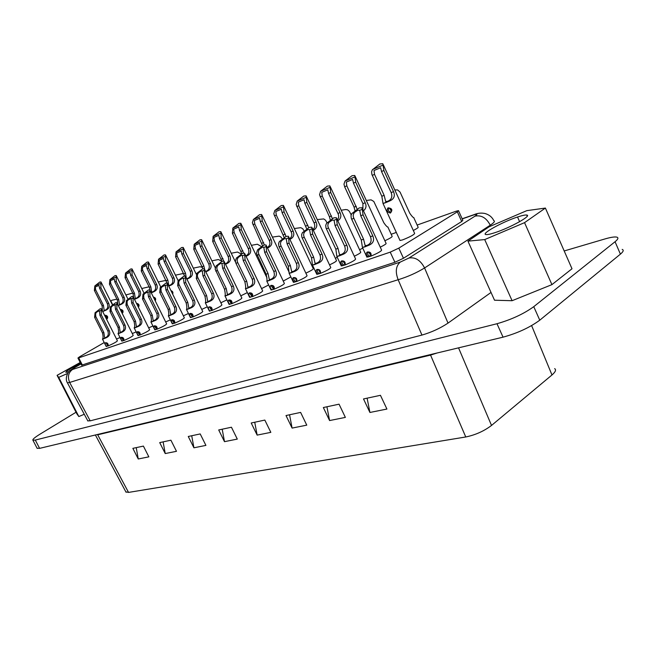 <?xml version="1.0" encoding="UTF-8"?>
<svg xmlns="http://www.w3.org/2000/svg" width="656" height="656" viewBox="0 0 656 656"><rect width="100%" height="100%" fill="white"/><g stroke="black" fill="none" stroke-linecap="round" stroke-linejoin="round"><path stroke-width="0.98" d="M491.024 292.445L448.023 323.105C440.16 328.32 431.468 332.313 421.947 335.077L90.208 420.84L87.756 420.767M90.208 420.84L69.651 382.456L67.42 382.817M493.829 220.703C495.264 221.17 494.066 222.671 490.245 225.205L490.631 226.14M462.209 218.907L472.984 215.168C477.338 213.766 478.019 214.086 475.042 216.127C481.414 214.897 486.481 217.923 490.245 225.205L424.58 267.96C416.503 272.88 407.696 276.807 398.151 279.727L421.947 335.077M76.03 412.247L40.098 434.108C34.801 437.38 32.398 439.413 32.907 440.209L35.301 440.078L496.986 323.728C511.459 319.587 523.718 313.904 533.754 306.672L615.057 241.736C618.059 239.292 618.674 237.767 616.919 237.16C614.852 236.627 610.843 237.226 604.881 238.964L564.193 250.961M37.072 448.212L39.614 448.368L503.054 337.168C517.559 333.174 529.802 327.508 539.773 320.177L620.404 254.143C623.372 251.65 623.971 250.075 622.191 249.403M458.593 210.855L462.824 220.268L461.701 221.507L403.465 258.267L394.904 262.269L81.582 365.187M95.538 434.944L97.506 434.477M125.845 491.852L128.543 492.41L97.695 434.813L430.557 355.101L430.32 354.617M128.543 492.41L465.76 436.978L430.557 355.101L437.044 353.01M138.252 458.979L132.856 448.351L143.402 446.096L148.846 456.847L138.252 458.979L136.235 447.63M165.23 453.558L159.703 442.603L170.913 440.201L176.489 451.303L165.23 453.558L163.123 441.865M193.922 447.802L188.264 436.486L200.203 433.928L205.91 445.391L193.922 447.802L191.716 435.74M224.491 441.66L218.702 429.959L231.445 427.228L237.292 439.094L224.491 441.66L222.195 429.213M257.144 435.108L251.207 422.997L264.835 420.078L270.838 432.361L257.144 435.108L254.733 422.243M292.092 428.089L286.008 415.543L300.62 412.411L306.77 425.145L292.092 428.089L289.567 414.781M329.591 420.562L323.342 407.54L339.054 404.178L345.368 417.396L329.591 420.562L326.926 406.777M369.918 412.468L363.514 398.938L380.447 395.314L386.917 409.049L369.918 412.468L367.114 398.167M465.76 436.978C475.428 434.969 484.021 431.123 491.524 425.441L551.975 374.978C555.484 371.944 556.386 369.828 554.664 368.623M551.926 284.63L571.999 268.763L545.398 208.067L526.793 210.65L489.105 226.796L467.933 241.137L484.71 239.579L524.546 222.646L551.926 284.63L512.09 300.71L484.71 239.579M467.933 241.137L494.526 300.218L512.09 300.71M80.212 362.489L57.088 375.339L76.768 413.682L78.835 416.56L84.263 414.256M524.546 222.646L545.398 208.067M78.835 416.56L58.72 377.356L67.56 373.469M57.088 375.339L58.72 377.356M517.535 217.005C522.143 215.488 525.202 214.832 526.711 215.045C532.442 215.422 509.72 228.017 494.624 232.765C490.188 234.192 487.285 234.791 485.907 234.553C480.618 233.954 502.545 221.843 517.535 217.005L519.609 221.695M68.79 371.731L65.854 372.378C66.141 371.124 71.078 368.114 80.647 363.35M391.189 234.258L396.314 232.437M417.134 225.049L456.109 211.216L458.487 210.625L457.339 211.822L398.799 248.132L390.23 252.142L78.712 357.873L77.941 358.028L79.622 356.766L104.222 342.547M380.259 247.173C384.613 244.991 386.548 243.712 386.056 243.327L355.142 176.275M329.542 264.901C334.453 262.539 336.758 261.096 336.462 260.588L306.442 196.529M283.236 281.063L290.846 276.914M240.793 295.848L247.337 292.592M201.736 309.435L207.288 306.819M165.681 321.965L170.347 319.874M132.291 333.543L136.169 331.903M413.305 230.477C417.044 228.55 418.635 227.452 418.093 227.156L413.788 217.71M359.562 249.706L362.76 248.189M312.223 266.41L312.937 266.098M341.21 265.762L345.089 264.958C351.887 262.047 355.388 260.063 355.593 258.997L336.733 218.53M293.363 282.195L296.791 281.465C303.285 278.669 306.705 276.734 307.057 275.668L288.73 236.947M249.575 297.225L252.617 296.561C258.841 293.863 262.187 291.986 262.671 290.911L244.844 253.798M209.346 311.026L212.068 310.411C218.038 307.812 221.318 305.983 221.908 304.917L204.565 269.288M172.266 323.744L174.709 323.178C180.449 320.669 183.655 318.882 184.344 317.824L167.477 283.572M137.973 335.503L140.187 334.978C145.706 332.551 148.855 330.813 149.617 329.755L133.201 296.783M106.165 346.401L108.183 345.917C113.504 343.564 116.588 341.866 117.416 340.817L101.434 309.033M121.778 341.054L123.886 340.546C129.306 338.16 132.422 336.438 133.217 335.388L117.022 303.023M154.791 329.738L157.112 329.189C162.745 326.721 165.919 324.966 166.649 323.9L150.003 290.305M190.437 317.512L193.02 316.922C198.866 314.372 202.105 312.559 202.745 311.502L185.648 276.57M229.042 304.269L231.921 303.63C238.013 300.989 241.326 299.128 241.859 298.062L224.278 261.703M270.994 289.878L274.224 289.173C280.579 286.426 283.958 284.524 284.384 283.458L266.303 245.557M316.741 274.167L320.39 273.404C327.032 270.543 330.493 268.583 330.772 267.525L312.182 227.944M366.835 256.963L370.968 256.119C377.93 253.142 381.472 251.125 381.595 250.067L362.465 208.674M335.372 258.243L337.282 257.373M384.875 240.768C390.049 238.325 392.468 236.832 392.132 236.308L387.893 227.091M116.506 339.004L120.023 337.569M148.674 327.861L152.93 326.007M183.36 315.823L188.452 313.486M220.867 302.785L226.902 299.866M261.564 288.615L268.64 284.966M305.876 273.167C310.993 270.739 313.461 269.231 313.281 268.657L283.695 206M354.306 256.25C358.963 253.962 361.095 252.601 360.702 252.15L330.23 186.632M399.75 239.924L400.012 240.49L402.694 239.858C410.148 236.873 414.125 234.717 414.633 233.38L383.227 164.607M354.953 210.535L354.068 207.116L344.638 186.763L343.974 184.164L345.056 181.031L352.042 175.71L354.765 175.472L355.691 182.188L365.179 202.761C366.688 206 366.105 208.674 363.44 210.781M306.688 228.821L296.159 204.524L297.193 201.097L303.769 196.054L306.131 195.865L306.852 202.417L316.044 222.015C317.619 225.648 316.7 228.411 313.289 230.313M262.523 245.705L252.371 222.761L253.388 219.465L259.596 214.676L261.654 214.512L262.195 220.908L271.1 239.629C272.634 243.319 271.592 246.041 268.001 247.796L267.484 248.034M221.958 261.359L212.692 241.408L213.143 236.34L219.022 231.781L220.826 231.642L221.203 237.89L229.846 255.799C231.289 259.35 230.289 261.957 226.837 263.638L225.508 264.245M184.582 275.987L175.587 256.783L176.046 251.896L181.614 247.542L183.204 247.435L183.442 253.528L191.823 270.698C193.208 274.11 192.241 276.627 188.92 278.242L186.903 279.144M189.281 283.982L190.724 286.943M150.06 290.419L149.363 287.344L141.27 270.994L141.729 266.279L147.034 262.121L148.436 262.023L148.543 267.976L156.686 284.474C158.006 287.754 157.071 290.173 153.873 291.731L151.282 292.879M153.34 297.029C155.554 297.644 156.185 298.923 155.234 300.858M120.245 309.452L120.368 309.394C123.074 309.87 123.73 311.182 122.328 313.322L122.196 313.363M117.768 304.507L117.309 299.907L109.445 284.171L109.905 279.628L114.956 275.643L116.21 275.561L116.194 281.375L124.107 297.242C125.37 300.407 124.46 302.744 121.376 304.245L118.301 305.573M413.887 217.669C413.223 217.726 411.861 216.267 409.795 213.282L400.078 192.11L397.643 189.937L394.773 189.896M351.149 214.856L349.41 211.388L347.623 209.83L345.72 209.526L341.21 210.232M304.122 230.904L302.752 228.764L300.801 227.665L294.331 228.534M261.293 246.5L257.365 244.221L251.387 245.336M221.941 261.26L218.382 259.53L211.888 260.834M183.951 273.864L182.343 273.683L175.455 275.176M149.092 286.795L141.753 288.533M116.924 299.128L111.7 300.292L110.88 301.063M342.35 261.35L342.26 261.391C343.482 259.899 346.056 265.106 344.236 264.876L344.047 264.967C342.219 264.278 341.596 263.097 342.17 261.432L342.235 261.4M342.514 265.844C340.374 263.835 340.046 262.195 341.53 260.924C344.441 260.686 345.622 262.031 345.089 264.958M339.185 255.922L336.864 256.488L335.847 249.157L326.007 228.009L325.72 225.369L326.499 223.401L333.748 217.833L336.356 217.718L337.241 224.696L346.811 245.213C348.508 249.264 347.393 252.248 343.457 254.167L339.185 255.922M296.094 281.326L295.864 281.449C294.191 280.752 293.593 279.628 294.06 278.07L294.109 278.046M294.437 282.269C292.453 280.333 292.109 278.775 293.412 277.603C296.118 277.398 297.242 278.685 296.791 281.465M291.149 272.83L289.116 273.306L288.353 266.221L278.825 246.057L278.562 243.532L279.325 241.646L286.147 236.357L288.41 236.275L289.091 243.073L298.357 262.63C299.964 266.5 298.89 269.354 295.126 271.19L291.149 272.83M251.978 296.43L249.403 292.855C251.929 292.683 253.003 293.913 252.617 296.553M250.469 297.291C248.608 295.421 248.255 293.945 249.403 292.855M247.214 288.296L245.418 288.697C245.885 288.05 245.705 285.762 244.885 281.842L235.963 263.351L235.356 260.957L236.422 258.029L242.605 253.314L244.581 253.249L245.082 259.874L254.052 278.546C255.578 282.26 254.536 284.999 250.928 286.754L247.214 288.296M211.486 310.288L209.69 307.246C210.166 305.712 213.052 311.1 211.453 310.304M210.092 311.092C208.354 309.288 207.985 307.869 209.002 306.852C211.371 306.713 212.388 307.894 212.068 310.411M206.878 302.498L205.295 302.834C205.869 302.162 205.754 299.948 204.951 296.2L196.3 278.488L196.767 273.38L202.622 268.886L204.344 268.837L204.68 275.29L213.389 293.166C214.832 296.725 213.831 299.357 210.363 301.047L206.878 302.498M172.553 320.087L172.462 320.128C172.872 318.677 175.652 323.859 174.16 323.064L171.782 319.751C174.004 319.636 174.98 320.776 174.709 323.178M172.889 323.802C171.249 322.055 170.888 320.702 171.782 319.751M169.715 315.577L168.321 315.856C168.986 315.175 168.928 313.027 168.133 309.427L159.744 292.445L160.212 287.525L165.771 283.228L167.288 283.195L167.477 289.493L175.923 306.631C177.309 310.058 176.333 312.584 173.004 314.208L169.715 315.577M138.137 331.993L138.047 332.034C138.375 330.64 141.097 335.642 139.687 334.855L137.383 331.682C139.474 331.575 140.409 332.674 140.187 334.978M138.498 335.552C136.956 333.863 136.587 332.567 137.383 331.674M135.374 327.664L134.144 327.893C134.882 327.205 134.865 325.122 134.095 321.661L125.944 305.343L126.419 300.604L131.7 296.496L133.045 296.471L133.102 302.613L141.302 319.07C142.623 322.375 141.68 324.802 138.473 326.368L135.374 327.664M107.723 345.786L106.157 343.063C106.403 341.743 109.06 346.532 107.732 345.786L107.732 345.786M106.608 346.45C105.157 344.81 104.78 343.572 105.485 342.727C107.461 342.645 108.363 343.711 108.174 345.909M103.541 338.865L102.451 339.054C103.246 338.357 103.271 336.339 102.516 333.01L94.603 317.307L95.079 312.732L100.114 308.796L101.303 308.771L101.245 314.773L109.216 330.599C110.479 333.789 109.56 336.134 106.469 337.635L103.541 338.865M121.885 337.61L121.795 337.651C121.827 336.216 124.829 340.817 123.41 340.423L121.139 337.307C123.172 337.217 124.082 338.291 123.886 340.546M122.254 341.104C120.761 339.439 120.384 338.168 121.139 337.307M119.162 333.371L117.998 333.576C118.769 332.879 118.777 330.837 118.014 327.442L109.987 311.436L110.454 306.778L115.612 302.76L116.883 302.736L116.883 308.804L124.96 324.941C126.255 328.189 125.321 330.575 122.172 332.108L119.162 333.371M155.013 326.155L154.923 326.196C155.365 324.687 157.924 330.025 156.587 329.074L154.25 325.835C156.407 325.72 157.358 326.836 157.112 329.189M155.357 329.796C153.775 328.074 153.406 326.754 154.25 325.827M152.217 321.735L150.905 321.989C151.61 321.301 151.569 319.193 150.79 315.659L142.524 299.021L142.992 294.191L148.404 289.993L149.839 289.96L149.962 296.176L158.285 312.969C159.629 316.331 158.67 318.808 155.406 320.407L152.217 321.735M190.798 313.773L190.707 313.814C190.543 312.322 194.135 316.668 192.438 316.807L190.019 313.437C192.315 313.297 193.307 314.462 193.012 316.922M191.117 317.578C189.428 315.798 189.067 314.421 190.019 313.437M187.919 309.165L186.443 309.468C187.058 308.796 186.976 306.623 186.173 302.941L177.661 285.606L178.129 280.596L183.828 276.201L185.443 276.16L185.705 282.531L194.283 300.03C195.693 303.523 194.701 306.098 191.306 307.754L187.919 309.165M231.306 303.498L228.78 299.997C231.224 299.841 232.273 301.055 231.921 303.63M229.854 304.335C228.058 302.498 227.706 301.055 228.78 299.997M226.623 295.544L224.942 295.913C225.467 295.249 225.32 293.002 224.5 289.173L215.152 269.132L216.177 265.869L222.195 261.26L224.04 261.203L224.459 267.746L233.298 286.008C234.782 289.649 233.757 292.33 230.223 294.052L226.623 295.544M271.732 285.778L271.641 285.819C272.289 284.179 275.241 289.87 273.503 289.075L270.928 285.393C273.544 285.204 274.643 286.467 274.224 289.173M271.978 289.944C270.051 288.041 269.706 286.524 270.928 285.393M268.698 280.735L266.787 281.17C267.197 280.53 266.984 278.21 266.147 274.208L256.496 253.265L257.537 249.862L263.909 245.024L266.016 244.95L266.607 251.658L275.725 270.764C277.283 274.552 276.225 277.349 272.543 279.144L268.698 280.735M319.661 273.265L319.406 273.396C317.66 272.699 317.053 271.551 317.57 269.944L316.922 269.452C319.726 269.231 320.882 270.551 320.382 273.396M317.93 274.241C315.864 272.273 315.528 270.674 316.922 269.452M314.618 264.573L312.445 265.09L311.559 257.882L301.883 237.234L301.604 234.659L302.383 232.732L309.411 227.304L311.83 227.214L312.617 234.094L322.03 254.118C323.687 258.079 322.588 260.998 318.742 262.876L314.618 264.573M370.189 255.963L369.861 256.135C367.95 255.446 367.311 254.241 367.942 252.519L368.016 252.478M368.27 257.037C366.048 254.995 365.728 253.314 367.311 251.986C370.337 251.732 371.55 253.101 370.968 256.119M364.933 246.861L362.432 247.476L361.284 240.014L351.288 218.333L350.985 215.635L351.772 213.635L359.242 207.903L362.055 207.78L363.047 214.848L372.78 235.881C374.527 240.022 373.387 243.081 369.369 245.041L364.933 246.861M132.709 293.068L125.886 294.97M166.148 280.366L158.276 281.965M202.556 267.427L200.023 266.746L193.307 268.14M241.219 254.011L237.488 252.027L231.232 253.241M282.244 238.809L280.834 236.939L279.194 236.135L272.396 237.103M327.016 222.81L325.589 220.252L323.711 218.924L317.25 219.58M387.983 227.058C387.261 227.14 385.884 225.721 383.858 222.81L373.797 201.449L371.116 199.867L366.294 200.465M104.689 315.503L105.042 315.208C107.682 315.684 108.33 316.971 106.977 319.062L106.485 319.078M102.393 310.936L102.139 305.852L94.374 290.411L94.841 285.942L99.778 282.039L100.958 281.965L100.893 287.713L108.699 303.285C109.929 306.393 109.035 308.689 106.001 310.165L102.713 311.567M133.66 297.693L133.045 293.74L125.058 277.701L125.526 273.076L130.7 269.001L132.02 268.919L132.069 274.807L140.097 290.977C141.384 294.2 140.466 296.578 137.325 298.103L134.48 299.349M136.456 303.31C139.023 303.851 139.679 305.171 138.424 307.279M166.985 283.039L158.096 264.024L158.555 259.227L163.992 254.971L165.484 254.872L165.648 260.891L173.922 277.718C175.267 281.063 174.316 283.531 171.06 285.114L168.74 286.147M170.929 290.583C172.717 291.239 173.299 292.412 172.659 294.093M202.893 268.788L193.766 249.247L194.225 244.27L199.941 239.817L201.638 239.694L201.941 245.861L210.453 263.4C211.872 266.877 210.888 269.436 207.501 271.084L205.812 271.846M208.477 277.324L209.428 279.284M241.818 253.675L232.404 233.249L232.847 228.075L238.882 223.401L240.809 223.261L241.269 229.575L250.043 247.886C251.527 251.502 250.51 254.167 246.992 255.881L246.049 256.316M284.13 237.423L273.79 213.84L274.815 210.478L281.203 205.566L283.408 205.394L284.032 211.863L293.084 231.019C294.651 234.782 293.601 237.562 289.927 239.35L289.927 239.35M330.28 219.858L329.435 216.767L319.546 194.791L320.579 191.29L327.36 186.115L329.894 185.894L330.714 192.536L340.054 212.61C341.612 216.054 340.849 218.776 337.783 220.793M390.402 213.061C387.106 212.167 386.31 210.428 388.008 207.837C392.099 208.264 392.895 210.002 390.402 213.061L390.533 212.027C388.565 211.404 387.942 210.191 388.647 208.387L388.737 208.346M385.646 202.688L383.022 203.483L381.825 196.242L371.895 174.471L371.583 171.79L372.362 169.806L379.865 163.984L382.817 163.713L383.858 170.527L393.51 191.659C395.265 195.775 394.141 198.817 390.123 200.777L385.646 202.688M357.094 209.002L346.835 185.861L346.302 182.089L352.641 179.441L353.461 183.114L362.94 203.639L362.907 209.625M308.656 227.64L298.767 205.763L298.267 202.163L304.056 199.744L304.819 203.253L314.003 222.819C315.274 225.385 314.929 227.657 312.961 229.616M264.36 244.868L254.782 223.983L254.315 220.531L259.62 218.309L260.334 221.679L269.231 240.367C270.584 243.392 269.928 245.795 267.263 247.574M223.712 261.031L214.381 240.711L213.938 237.398L218.817 235.356L219.489 238.595L228.116 256.48C229.387 260.006 228.452 262.466 225.328 263.86M186.279 277.865L185.492 273.183L177.145 256.135L176.726 252.945L181.236 251.059L181.86 254.184L190.232 271.33C191.396 274.88 190.445 277.267 187.386 278.488L186.665 278.644M152.504 291.928L151.684 291.986L150.823 286.77L142.713 270.395L142.319 267.32L146.493 265.582L147.075 268.583L155.21 285.048C156.308 288.476 155.406 290.772 152.504 291.928M121.098 309.714L121.024 309.739C121.303 308.386 123.943 313.215 122.574 312.477L120.368 309.402M120.163 304.392L119.433 304.441L118.662 299.374L110.782 283.613L110.405 280.653L114.275 279.038L114.833 281.941L122.738 297.775C123.779 301.088 122.918 303.293 120.163 304.392M344.835 264.065L343.195 261.4M341.03 254.561L339.488 254.594L338.02 248.37L328.508 228.026C327.401 225.795 327.688 223.803 329.353 222.072L332.346 220.104L334.068 220.244L335.044 225.533L344.597 246.008C346.097 250.223 344.908 253.068 341.03 254.561M296.586 280.497L295.159 278.111M292.986 271.502L291.658 271.527L290.337 265.508L281.121 246.115C280.071 243.975 280.342 242.08 281.941 240.416L284.745 238.563L286.246 238.751L287.09 243.835L296.34 263.351C297.742 267.386 296.619 270.1 292.986 271.502M252.453 295.512L251.223 293.421M249.042 287L247.886 287.025L246.705 281.194L237.775 262.662C236.767 260.612 237.037 258.792 238.579 257.201L241.195 255.446L242.376 255.414L243.245 260.571L252.207 279.21C253.511 283.089 252.462 285.68 249.042 287M211.929 309.271L210.904 307.5M208.698 301.227L207.681 301.252L206.624 295.594L197.964 277.857C197.005 275.889 197.259 274.142 198.752 272.609L201.212 270.953L202.245 270.928L202.991 275.938L211.683 293.773C212.913 297.496 211.913 299.981 208.698 301.227M174.578 321.916L173.774 320.505M171.519 314.339L170.626 314.355L169.683 308.869L161.122 291.494L160.933 288.427L162.048 286.811L165.279 285.221L165.919 290.083L174.357 307.188C175.513 310.78 174.57 313.158 171.519 314.339M140.023 333.543L139.49 332.592M137.153 326.45L136.366 326.467L135.53 321.145L127.207 304.45L127.043 301.498L128.117 299.948L131.118 298.431L131.667 303.162L139.851 319.595C140.942 323.047 140.048 325.335 137.153 326.45M105.296 337.692L104.599 337.701L103.853 332.535L95.768 316.471L95.612 313.617L96.653 312.125L99.441 310.682L99.909 315.282L107.871 331.083C108.904 334.421 108.043 336.626 105.296 337.692M123.681 338.98L123.336 338.357M120.934 332.174L120.187 332.19L119.392 326.942L111.2 310.575L111.036 307.672L112.086 306.147L114.989 304.671L115.489 309.337L123.566 325.45C124.624 328.845 123.746 331.083 120.934 332.174M156.973 327.852L156.292 326.655M154.004 320.513L153.168 320.53L152.274 315.126L143.836 298.095L143.664 295.085L144.755 293.503L147.862 291.953L148.461 296.75L156.776 313.511C157.891 317.028 156.973 319.365 154.004 320.513M192.88 315.733L191.962 314.134M189.732 307.91L188.78 307.935L187.78 302.367L179.26 284.999C178.309 283.072 178.571 281.358 180.031 279.858L182.417 278.234L183.393 278.218L184.082 283.154L192.651 300.62C193.84 304.269 192.864 306.705 189.732 307.91M231.773 302.539L230.641 300.604M228.444 294.257L227.361 294.282L226.246 288.542L217.456 270.42C216.472 268.411 216.734 266.631 218.243 265.065L220.785 263.359L221.892 263.335L222.696 268.419L231.519 286.647C232.79 290.444 231.765 292.978 228.444 294.257M274.044 288.173L272.707 285.934M270.534 279.415L269.296 279.448L268.05 273.519L258.981 254.569C257.947 252.478 258.218 250.617 259.784 248.993L262.498 247.189L263.761 247.148L264.688 252.388L273.79 271.453C275.143 275.405 274.06 278.062 270.534 279.415M320.161 272.47L318.627 269.944M316.463 263.22L315.028 263.253L313.642 257.136L304.277 237.275C303.203 235.094 303.474 233.151 305.106 231.453L308.008 229.543L309.607 229.707L310.518 234.897L319.923 254.881C321.366 258.997 320.21 261.777 316.463 263.22M370.681 255.25L368.934 252.445M366.778 245.475L365.113 245.516L363.563 239.194L353.896 218.341C352.764 216.045 353.051 214.02 354.748 212.241L357.856 210.215L359.693 210.33L360.751 215.726L370.46 236.718C372.009 241.023 370.788 243.942 366.778 245.475M105.772 315.52L105.698 315.544C105.952 314.216 108.535 318.972 107.223 318.234L105.042 315.208M104.862 310.296L104.165 310.337L103.443 305.343L95.669 289.878L95.3 286.967L99.04 285.409L99.581 288.255L107.379 303.802C108.388 307.057 107.551 309.222 104.862 310.296M136.751 303.908L136.94 303.712C136.997 302.252 139.933 306.918 138.498 306.508L138.055 306.532M136.038 298.275L135.259 298.332L134.447 293.191L126.452 277.127L126.067 274.11L130.085 272.437L130.659 275.389L138.678 291.535C139.744 294.897 138.867 297.152 136.038 298.275M169.609 285.335L168.731 285.393L167.821 280.112L159.597 263.4L159.195 260.268L163.524 258.464L164.131 261.523L172.389 278.324C173.52 281.809 172.594 284.146 169.609 285.335M204.656 269.477L203.86 265.983L195.39 248.575L194.963 245.328L199.654 243.368L200.293 246.549L208.797 264.048C209.994 267.673 209.018 270.108 205.877 271.363L205.623 271.453M243.606 253.044L234.159 232.519L233.708 229.141L238.792 227.009L239.481 230.313L248.247 248.591C249.583 251.855 248.78 254.29 245.852 255.906M286.024 236.414L276.299 215.07L275.815 211.544L281.35 209.231L282.088 212.667L291.125 231.781C292.461 234.577 291.953 236.923 289.616 238.817M332.321 218.514L322.252 196.037L321.743 192.356L327.795 189.822L328.582 193.413L337.914 213.446C339.095 215.775 338.914 217.931 337.373 219.908M387.45 201.392L385.703 201.507L384.137 195.332L374.535 174.381L373.986 170.527L380.652 167.739L381.513 171.495L391.156 192.585C392.723 196.849 391.484 199.785 387.45 201.392M189.543 284.524L190.445 286.369M155.415 299.177L154.693 297.857M122.893 311.165L122.426 310.304M107.469 316.774L107.19 316.266M138.859 305.294L138.252 304.187M172.602 292.806L171.774 291.305M391.32 211.224L389.582 208.28M475.042 216.127L408.959 258.021C415.346 256.955 420.553 260.26 424.58 267.96L448.023 323.105M408.959 258.021L400.275 262.08C395.855 265.951 395.142 271.83 398.151 279.727L69.651 382.456C67.388 376.888 68.347 372.559 72.537 369.467C71.291 369.82 71.611 369.435 73.48 368.303L70.053 370.501C69.429 370.091 64.009 377.52 67.47 382.915M39.614 448.368L35.301 440.078M503.054 337.168L496.986 323.728M539.773 320.177L533.754 306.672M620.404 254.143L615.057 241.736M73.48 368.303L80.95 363.941M472.984 215.168L474.288 214.561C477.707 213.11 481.266 212.757 484.973 213.495C489.13 214.684 492.066 217.054 493.779 220.605M400.275 262.08L72.537 369.467M491.524 425.441L458.544 347.852M551.975 374.978L531.622 325.597M457.339 211.822L461.701 221.507M398.799 248.132L403.465 258.267M394.904 262.269L390.23 252.142M78.712 357.873L82.385 365.097M342.17 261.432L341.53 260.924M343.801 265.401L344.047 264.967M294.224 277.996L293.412 277.603M295.618 281.867L295.864 281.449M250.198 293.224L250.108 293.265C250.715 291.674 253.618 297.258 251.937 296.455M209.789 307.205L209.002 306.852M106.231 343.031L105.485 342.735M229.575 300.366L229.477 300.407C230.035 298.849 232.905 304.31 231.273 303.523L231.297 303.507M273.101 289.558L273.347 289.148M317.734 269.862L317.643 269.903C318.406 268.165 321.44 274.126 319.587 273.314L319.636 273.281M319.16 273.823L319.406 273.396M368.139 252.429L367.311 251.986M369.623 256.578L369.861 256.135M356.274 206.255L354.068 207.116M365.179 202.761L362.94 203.639M346.835 185.861L344.638 186.763M353.461 183.114L355.691 182.188M355.093 176.817L345.056 181.031M307.91 225.205L305.893 226M316.044 222.015L314.003 222.819M298.767 205.763L296.766 206.591M304.819 203.253L306.852 202.417M306.36 197.251L297.193 201.097M268.001 247.796L267.468 248.001M263.646 242.556L261.801 243.278M271.1 239.629L269.231 240.367M254.782 223.983L252.945 224.737M260.334 221.679L262.195 220.908M261.793 215.939L253.388 219.465M226.837 263.638L225.475 264.163M222.983 258.489L221.277 259.161M229.846 255.799L228.116 256.48M214.381 240.711L212.692 241.408M219.489 238.595L221.203 237.89M220.875 233.093L213.143 236.34M188.92 278.242L186.853 279.038M185.492 273.183L183.918 273.798M191.823 270.698L190.232 271.33M177.145 256.135L175.587 256.783M181.86 254.184L183.442 253.528M183.18 248.903L176.046 251.896M153.873 291.731L151.224 292.756M150.823 286.77L149.363 287.344M156.686 284.474L155.21 285.048M142.713 270.395L141.27 270.994M147.075 268.583L148.543 267.976M148.338 263.507L141.729 266.279M122.328 313.322L122.5 312.51M121.376 304.245L118.236 305.45M118.662 299.374L117.309 299.907M124.107 297.242L122.738 297.775M110.782 283.613L109.445 284.171M114.833 281.941L116.194 281.375M116.046 277.053L109.905 279.628M343.457 254.167L336.872 256.488L341.325 266.008M338.02 248.37L335.847 249.157M346.811 245.213L344.597 246.008M328.508 228.026L326.344 228.854M329.353 222.072L326.778 223.065M334.068 220.244L336.676 219.235M335.044 225.533L337.241 224.696M295.126 271.19L289.116 273.306L293.462 282.4M290.337 265.508L288.353 266.221M298.357 262.63L296.34 263.351M281.121 246.115L279.153 246.869M281.941 240.416L279.595 241.326M286.246 238.751L288.632 237.833M287.09 243.835L289.091 243.073M250.928 286.754L245.418 288.697M246.705 281.194L244.885 281.842M254.052 278.546L252.207 279.21M237.775 262.662L235.963 263.351M238.579 257.201L236.422 258.029M242.523 255.676L244.704 254.831M243.245 260.571L245.082 259.874M210.363 301.047L205.295 302.834M206.624 295.594L204.951 296.2M213.389 293.166L211.683 293.773M197.964 277.857L196.3 278.488M198.752 272.609L196.767 273.38M202.286 271.01L204.385 270.428M202.991 275.938L204.68 275.29M173.004 314.208L168.321 315.856M169.683 308.869L168.133 309.427M175.923 306.631L174.357 307.188M161.278 291.854L159.744 292.445M162.048 286.811L160.212 287.525M165.394 285.516L167.247 284.802M165.919 290.083L167.477 289.493M138.473 326.368L134.144 327.893M135.53 321.145L134.095 321.661M141.302 319.07L139.851 319.595M127.371 304.802L125.944 305.343M128.117 299.948L126.419 300.604M131.216 298.742L132.93 298.086M131.667 303.162L133.102 302.613M106.469 337.635L102.451 339.054M103.853 332.535L102.516 333.01M109.216 330.599L107.871 331.083M95.924 316.807L94.603 317.307M96.653 312.125L95.079 312.732M99.532 311.01L101.122 310.395M99.909 315.282L101.245 314.773M122.172 332.108L117.998 333.576M119.392 326.942L118.014 327.442M124.96 324.941L123.566 325.45M111.356 310.911L109.987 311.436M112.086 306.147L110.454 306.778M115.079 304.991L116.727 304.351M115.489 309.337L116.883 308.804M155.406 320.407L150.905 321.989M152.274 315.126L150.79 315.659M158.285 312.969L156.776 313.511M144 298.455L142.524 299.021M144.755 293.503L142.992 294.191M147.977 292.256L149.757 291.567M148.461 296.75L149.962 296.176M191.306 307.754L186.443 309.468M187.78 302.367L186.173 302.941M194.283 300.03L192.651 300.62M179.26 284.999L177.661 285.606M180.031 279.858L178.129 280.596M183.516 278.505L185.443 277.759M184.082 283.154L185.705 282.531M230.223 294.052L224.942 295.913M226.246 288.542L224.5 289.173M233.298 286.008L231.519 286.647M217.456 270.42L215.717 271.076M218.243 265.065L216.177 265.869M222.031 263.605L224.122 262.794M222.696 268.419L224.459 267.746M272.543 279.144L266.787 281.17M268.05 273.519L266.147 274.208M275.725 270.764L273.79 271.453M258.981 254.569L257.086 255.291M259.784 248.993L257.537 249.862M263.909 247.394L266.188 246.517M264.688 252.388L266.607 251.658M318.742 262.876L312.445 265.09L316.848 274.388M313.642 257.136L311.559 257.882M322.03 254.118L319.923 254.881M304.277 237.275L302.211 238.062M305.106 231.453L302.646 232.404M309.607 229.707L312.1 228.747M310.518 234.897L312.617 234.094M369.369 245.041L362.456 247.476L366.958 257.234M363.563 239.194L361.284 240.014M372.78 235.881L370.46 236.718M353.896 218.341L351.632 219.202M354.748 212.241L352.051 213.29M359.693 210.33L362.424 209.272M360.751 215.726L363.047 214.848M106.977 319.062L107.149 318.267M106.001 310.165L102.656 311.452M103.443 305.343L102.139 305.852M108.699 303.285L107.379 303.802M95.669 289.878L94.374 290.411M99.581 288.255L100.893 287.713M100.762 283.458L94.841 285.942M137.325 298.103L134.414 299.226M134.447 293.191L133.045 293.74M140.097 290.977L138.678 291.535M126.452 277.127L125.058 277.701M130.659 275.389L132.069 274.807M131.889 270.403L125.526 273.076M171.06 285.114L168.682 286.032M167.821 280.112L166.312 280.702M173.922 277.718L172.389 278.324M159.597 263.4L158.096 264.024M164.131 261.523L165.648 260.891M165.427 256.348L158.555 259.227M207.501 271.084L205.763 271.756M203.86 265.983L202.228 266.623M210.453 263.4L208.797 264.048M195.39 248.575L193.766 249.247M200.293 246.549L201.941 245.861M201.654 241.154L194.225 244.27M246.992 255.881L246.025 256.258M242.892 250.69L241.121 251.387M250.043 247.886L248.247 248.591M234.159 232.519L232.404 233.249M239.481 230.313L241.269 229.575M240.908 224.696L232.847 228.075M285.294 234.069L283.367 234.823M293.084 231.019L291.125 231.781M276.299 215.07L274.38 215.865M282.088 212.667L284.032 211.863M283.589 206.796L274.815 210.478M331.542 215.947L329.435 216.767M340.054 212.61L337.914 213.446M322.252 196.037L320.161 196.907M328.582 193.413L330.714 192.536M330.173 187.272L320.579 191.29M388.828 208.305L388.008 207.837M390.123 200.777L383.096 203.483M384.137 195.332L381.825 196.242M393.51 191.659L391.156 192.585M374.535 174.381L372.231 175.341M381.513 171.495L383.858 170.527M383.194 165.033L372.633 169.461M67.502 382.981L87.92 421.07M37.203 448.45L32.907 440.209M72.906 368.565L80.918 363.883M462.152 218.776L473.878 214.709M95.374 434.985L126.075 492.271M77.941 358.028L81.615 365.244M526.711 215.045L527.219 216.193M261.916 215.07L289.083 272.183M221.039 232.101L235.529 262.146M183.393 247.812L196.226 274.118M148.592 262.343L160.745 286.967M116.342 275.823L127.945 299.095M110.807 300.907L112.684 304.663M294.068 278.07L294.126 278.037C294.831 276.356 297.832 282.178 296.028 281.367L296.077 281.342M245.467 288.714L249.649 297.398M205.353 302.859L209.412 311.165M168.379 315.889L172.315 323.859M134.193 327.943L138.022 335.601M102.492 339.111L106.206 346.483M118.047 333.625L121.819 341.145M150.954 322.03L154.841 329.845M186.493 309.501L190.494 317.643M224.992 295.93L229.116 304.425M266.828 281.186L271.084 290.059M367.95 252.519L368.049 252.47C369.369 250.936 371.952 256.266 370.074 256.037L370.148 255.988M101.081 282.203L112.438 304.876M132.168 269.206L144.033 293.125M165.656 255.217L178.12 280.604M201.835 240.112L215.225 267.705M241.047 223.762L266.984 277.906M383.022 203.483L400.012 240.49M153.545 297.439C154.972 296.807 155.898 301.317 155.021 300.317M171.134 291.002C172.38 291.813 172.807 292.683 172.413 293.609M388.655 208.387L388.754 208.337C390.09 206.763 392.682 212.068 390.722 211.945M334.15 220.555L333.945 220.121M359.808 210.732L359.57 210.215"/></g></svg>

